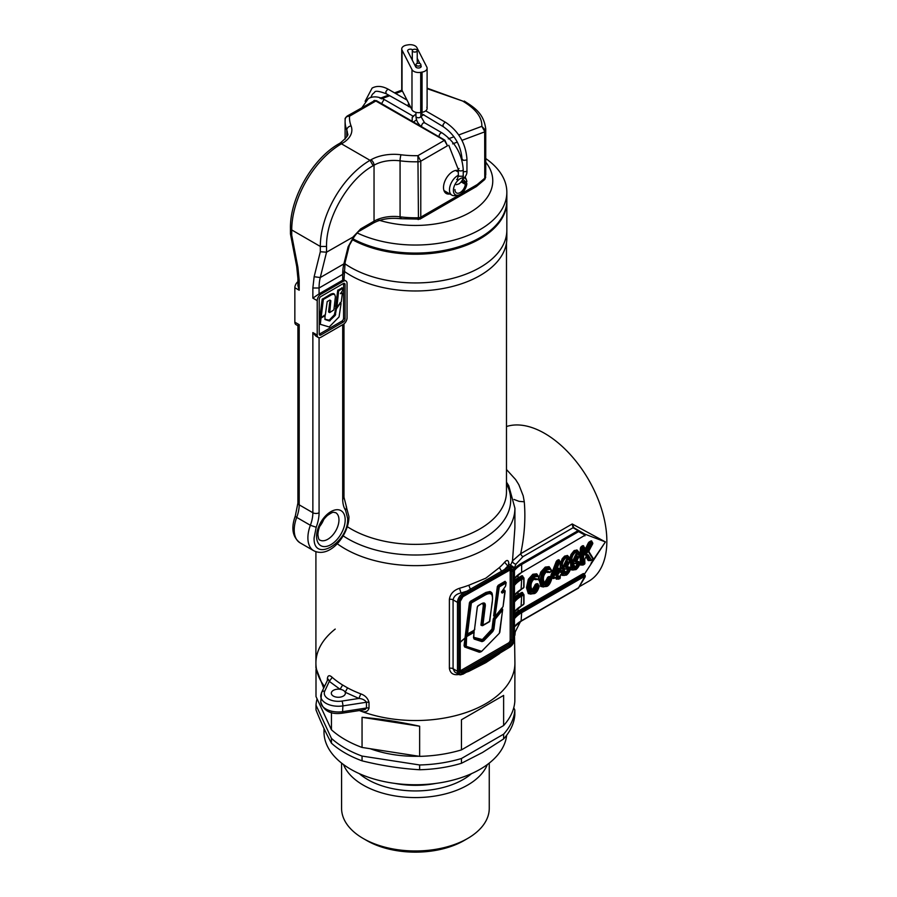 <?xml version="1.0" encoding="UTF-8"?>
<svg xmlns="http://www.w3.org/2000/svg" width="897" height="897" viewBox="0 0 897 897"><rect width="100%" height="100%" fill="white"/><g stroke="black" fill="none" stroke-linecap="round" stroke-linejoin="round"><path stroke-width="1.35" d="M416.657 65.66A2.467 1.424 0 0 0 419.348 65.974A2.467 1.424 0 0 0 420.861 64.662A2.467 1.424 0 0 0 420.144 63.653A2.467 1.424 0 0 0 417.464 63.351A2.467 1.424 0 0 0 415.939 64.662A2.467 1.424 0 0 0 416.657 65.66M413.539 116.431L412.216 117.238L412.183 120.49M423.474 114.76L443.365 126.746C454.644 134.595 460.867 145.37 462.022 159.061L462.022 160.619M423.687 114.558C422.487 115.22 421.792 114.233 421.601 111.587M416.5 51.645A2.467 1.424 0 0 0 417.228 50.647A2.467 1.424 0 0 0 415.703 49.335A2.467 1.424 0 0 0 413.024 49.638A2.467 1.424 0 0 0 412.306 50.647A2.467 1.424 0 0 0 413.82 51.959A2.467 1.424 0 0 0 416.5 51.645M485.737 158.545A91.416 52.777 180 0 1 506.839 192.272A91.416 52.777 180 0 1 454.353 240.015A91.416 52.777 180 0 1 357.174 232.94M352.7 238.703A91.416 52.777 0 0 0 451.64 248.761A91.416 52.777 0 0 0 506.839 200.3L506.839 192.272M485.737 162.178A77.355 44.659 180 0 1 467.685 213.71A77.355 44.659 180 0 1 377.2 219.608M352.117 239.533A91.416 52.777 0 0 0 480.063 238.77A91.416 52.777 0 0 0 506.839 201.455L506.839 230.159A91.416 52.777 180 0 1 450.406 278.922A91.416 52.777 180 0 1 350.783 267.485A91.416 52.777 180 0 1 344.829 263.696A91.416 52.777 0 0 0 480.063 267.485A91.416 52.777 0 0 0 506.839 230.159L506.839 238.198A91.416 52.777 180 0 1 450.406 286.962A91.416 52.777 180 0 1 350.783 275.525A91.416 52.777 180 0 1 344 271.152M506.839 201.455A91.416 52.777 0 0 0 506.827 200.883M418.955 756.249A84.385 48.718 180 0 1 370.203 748.715M464.153 840.5L467.629 838.482L464.153 840.5A68.912 39.782 180 0 1 366.694 840.5L363.207 838.482A73.834 42.63 0 0 0 467.629 838.482L467.629 838.482A73.834 42.63 0 0 0 489.257 808.343L489.257 763.1M341.578 763.1L341.578 808.343A73.834 42.63 0 0 0 363.207 838.482M343.484 764.547A73.834 42.63 0 0 0 395.072 795.931A73.834 42.63 0 0 0 467.629 785.088A73.834 42.63 0 0 0 487.363 764.547M317.078 698.83A99.5 57.453 180 0 0 316.002 705.143L316.002 709.908C321.148 722.803 326.295 733.881 331.442 743.164A99.5 57.453 0 0 0 362.052 760.835C381.247 765.612 400.443 768.583 419.639 769.749A99.5 57.453 0 0 0 461.462 763.28L482.541 752.471L503.621 738.937L503.621 734.161A99.5 57.453 180 0 0 514.833 710.02L514.833 714.797A99.5 57.453 0 0 1 503.621 738.937M324.008 728.499L324.008 731.986A91.416 52.777 0 0 0 380.44 780.738A91.416 52.777 0 0 0 480.063 769.301A91.416 52.777 0 0 0 506.659 735.271M360.818 693.886L358.89 698.449C362.265 698.685 364.787 699.952 366.469 702.25L342.901 705.894A17.581 10.147 180 0 1 320.767 696.094A17.581 10.147 180 0 1 321.361 693.471A3.521 2.769 24.9 0 1 321.575 692.518L327.685 679.859C327.943 678.681 328.481 679.186 329.289 681.361L340.075 689.288A7.03 4.059 0 0 0 333.37 690.354A7.03 4.059 0 0 0 331.318 693.224A7.03 4.059 0 0 0 335.657 696.969A7.03 4.059 0 0 0 343.316 696.094A7.03 4.059 0 0 0 345.379 693.224A7.03 4.059 0 0 0 345.166 692.226A7.03 4.059 0 0 0 340.075 689.288L342.643 685.028L347.565 687.876A99.5 57.453 0 0 0 360.818 693.886C365.146 695.444 367.882 698.292 369.015 702.418L369.015 708.159C367.893 711.691 365.157 712.667 360.818 711.108A99.5 57.453 0 0 1 359.372 710.547A99.5 57.453 0 0 0 485.782 703.708A99.5 57.453 0 0 0 514.923 663.085L514.833 701.409A99.5 57.453 0 0 1 503.621 725.55L503.621 695.41L461.462 719.753L461.462 749.892A99.5 57.453 0 0 1 419.639 756.362L419.639 726.222C398.873 721.681 379.678 718.71 362.052 717.308L362.052 747.448A99.5 57.453 0 0 1 331.442 729.777L331.442 712.577M335.22 629.077A99.5 57.453 0 0 0 315.912 663.085A99.5 57.453 0 0 0 324.434 686.34A99.5 57.453 0 0 1 315.912 663.085L315.912 667.861L323.649 688.033M316.002 669.476L316.002 696.532L331.442 729.777M419.639 769.749L419.639 764.973A99.5 57.453 180 0 0 461.462 758.503L461.462 763.28M331.442 743.164L331.442 738.388A99.5 57.453 180 0 0 362.052 756.07L362.052 760.835M316.002 705.143L331.442 738.388M362.052 756.07L419.639 764.973M419.639 756.362L362.052 747.448M362.052 717.308L419.639 726.222M461.462 758.503L503.621 734.161M503.621 725.55L461.462 749.892M461.462 719.753L503.621 695.41M514.833 710.02L513.757 707.711M462.415 177.853A9.575 5.528 120 0 0 453.4 190.433A9.575 5.528 120 0 0 457.75 195.221A9.575 5.528 120 0 0 466.877 183.672L465.823 181.631M457.75 195.221L454.757 195.636A11.605 6.694 -60 0 1 451.886 195.142A11.605 6.694 -60 0 1 449.475 189.828A11.605 6.694 -60 0 1 458.311 175.285M462.437 179.781A7.389 4.261 -60 0 1 463.861 180.129A7.389 4.261 -60 0 1 465.341 182.753L461.966 180.802M466.877 183.672L465.341 184.322L461.215 181.945M465.341 184.322A7.389 4.261 -60 0 1 461.854 191.263A7.389 4.261 -60 0 1 456.483 192.922A7.389 4.261 -60 0 1 454.947 189.536M465.341 182.753L466.877 181.631A9.575 5.528 120 0 0 466.496 180.084A9.575 5.528 120 0 0 464.321 177.954M465.184 176.911A11.605 6.694 -60 0 1 465.352 177.281L466.496 180.084M464.242 177.931A9.575 5.528 120 0 0 462.998 177.797M411.981 69.596L402.035 50.12L402.035 90.317L411.981 109.782L411.981 69.596A7.03 4.059 0 0 0 420.715 72.343L422.061 72.108A7.03 4.059 0 0 0 427.107 68.217A7.03 4.059 0 0 0 426.815 67.062L416.87 47.597A7.03 4.059 0 0 0 408.135 44.85L406.79 45.074A7.03 4.059 0 0 0 401.744 48.976A7.03 4.059 0 0 0 402.035 50.12M412.721 49.851A2.814 1.626 0 0 0 409.649 49.245A2.814 1.626 0 0 0 407.63 50.804A2.814 1.626 0 0 0 407.743 51.264L415.703 66.838A2.814 1.626 0 0 0 418.809 67.993A2.814 1.626 0 0 0 421.22 66.378A2.814 1.626 0 0 0 421.097 65.918L420.861 65.459M420.715 72.343L420.715 112.529L422.061 112.304L422.061 72.108M419.874 63.519L417.228 58.339M426.815 107.259A7.03 4.059 180 0 1 427.107 108.402A7.03 4.059 180 0 1 422.061 112.304M420.715 112.529A7.03 4.059 180 0 1 411.981 109.782M402.035 90.317A7.03 4.059 180 0 1 401.744 89.162L401.744 48.976M324.826 319.231L329.21 320.162L334.301 314.869L336.196 307.077M341.073 303.534L339.066 316.899L329.21 326.979L320.33 324.322L321.014 318.043L324.893 315.8L325.073 319.545L329.457 320.98L335.231 315.408L336.375 308.927L340.288 303.186M319.153 323.2L320.218 324.254M320.33 324.322L319.209 323.234M320.756 318.446L319.825 317.908L319.209 322.83M319.825 317.908L320.498 317.258M324.512 315.587L325.196 316.036M336.902 307.234L338.64 290.92L342.71 288.307L342.553 290.594L340.434 293.678L342.374 293.229L341.308 301.706L336.902 307.234L335.96 306.696M342.037 287.971L337.709 290.37L335.657 306.628M341.779 287.769L342.968 288.509M341.23 292.512L342.374 293.229M320.902 317.37L319.96 316.776L322.158 299.329L331.038 294.003L333.191 293.487L334.536 294.171L331.968 294.552L323.346 299.463L322.415 298.925M330.746 302.424L329.804 301.885L328.571 311.808L329.771 312.548L330.814 300.686L329.894 300.08L327.203 301.56L325.342 314.802L321.16 317.516L323.346 299.463M320.218 316.977L321.16 317.516M329.771 312.548L333.886 309.88L335.411 296.728L334.536 294.171M319.22 334.2A2.467 1.424 120 0 0 319.455 334.088L320.947 334.951L343.316 322.023A2.467 1.424 -60 0 0 345.065 319.018L345.065 284.562A2.467 1.424 120 0 0 344.549 283.441A2.467 1.424 120 0 0 343.316 283.553L320.947 296.481A2.467 1.424 120 0 0 319.209 299.486L319.209 333.942A2.467 1.424 120 0 0 319.713 335.063A2.467 1.424 120 0 0 320.947 334.951M343.551 283.441A2.467 1.424 120 0 1 343.573 283.699L343.573 318.155A2.467 1.424 -60 0 1 341.824 321.171L319.455 334.088M417.912 218.823C418.226 220.146 418.406 219.787 418.439 217.758L417.912 155.663L420.771 161.18L420.771 217.164L477.215 184.58L476.307 186.587L484.761 179.49L484.683 131.422L481.835 126.331C482.205 117.316 475.791 108.873 462.572 101.013L427.107 88.668M449.857 193.965A13.007 7.512 -60 0 1 446.213 193.483A13.007 7.512 -60 0 1 443.51 187.529A13.007 7.512 -60 0 1 448.635 175.05A13.007 7.512 -60 0 1 458.311 170.553M317.213 300.641L317.213 335.086A5.27 3.05 -60 0 0 318.312 337.507A5.27 3.05 -60 0 0 320.947 337.238L343.316 324.322A5.27 3.05 -60 0 0 347.049 317.863L347.049 283.418A5.27 3.05 -60 0 0 345.962 280.996A5.27 3.05 -60 0 0 343.316 281.266L320.947 294.182A5.27 3.05 120 0 0 317.213 300.641L312.862 298.129L312.862 287.993L314.141 276.725L320.319 251.754L320.319 246.451L291.727 229.946L291.727 235.249L290.46 233.971L290.449 228.152A4.395 2.534 180 0 0 291.727 229.946A70.325 40.6 120 0 1 341.454 143.823L370.046 160.328L370.932 159.812A32.527 18.781 180 0 1 401.026 154.766A65.93 38.066 0 0 0 417.912 155.663L444.419 140.358L374.901 100.475L347.173 116.061L349.538 116.184C346.892 116.206 345.435 117.305 345.166 119.469L345.098 121.218A70.325 40.6 180 0 1 345.166 119.469M297.905 281.714A5.27 3.05 120 0 0 294.844 287.724L294.844 322.169A5.27 3.05 120 0 0 295.932 324.591L297.905 325.712L297.905 503.049L295.304 516.01C290.92 528.109 292.5 537.045 300.047 542.82L313.715 550.713A28.132 16.236 -60 0 1 307.895 537.841A28.132 16.236 -60 0 1 310.373 525.283L296.705 517.39A28.132 16.236 120 0 0 294.216 529.948A28.132 16.236 120 0 0 300.047 542.82M342.699 280.245L342.699 274.359L319.074 287.993L319.074 293.88A5.27 3.05 -60 0 1 319.702 293.465L342.071 280.548A5.27 3.05 -60 0 1 342.699 280.245C344.403 279.595 344.403 279.808 342.699 280.907M299.194 325.342C297.49 325.992 297.49 325.779 299.194 324.68L299.194 504.843A4.395 2.534 180 0 1 297.905 503.049M297.905 285.616L299.194 290.236L299.194 280.099L297.905 278.305L297.905 285.616M317.673 336.902L315.598 335.87L312.862 332.574L317.213 335.086M319.074 293.88L312.862 298.129M345.962 280.996L343.966 279.853L345.132 262.35L343.887 263.897L348.103 246.854A4.395 3.072 13.9 0 0 349.359 245.296L345.132 262.35M485.737 128.686L485.737 174.691L484.862 178.974M348.103 246.854L353.777 236.64L326.542 252.192L320.319 251.754M374.094 100.565L376.471 100.677L444.845 140.156L447.468 145.774L444.419 140.358A3.521 2.029 120 0 1 444.845 140.156M458.737 134.965L481.835 126.331L485.669 130.435L484.683 131.422M353.777 236.64L354.124 236.875C356.894 233.052 358.789 231.056 359.809 230.877L373.13 223.196C380.676 219.059 389.78 217.567 400.466 218.7L419.931 219.137M353.239 236.774L360.717 228.87L374.038 221.178A28.132 16.236 180 0 1 400.073 216.816A70.325 40.6 0 0 0 418.439 217.758A3.521 2.029 0 0 0 420.771 217.164L419.942 219.137L476.307 186.587M477.215 184.58L484.649 178.29A3.521 2.029 0 0 0 485.669 176.933M461.955 140.358L484.649 131.881A3.521 2.029 0 0 0 485.669 130.525M466.507 634.493L474.435 630.131L477.294 607.112L478.247 605.61L481.319 603.838C484.638 601.932 485.894 603.165 485.098 607.538L482.889 625.299L481.902 625.243L482.721 625.624L489.549 621.688L481.992 625.545M473.717 637.307L482.362 639.539L491.971 629.066L493.249 618.997L494.718 616.284L493.642 615.835L497.319 586.694L498.239 585.259L505.078 581.312L506.244 582.792L505.572 582.131L506.043 583.005L499.259 586.93L495.099 616.048M505.751 585.248L506.043 583.005L505.482 586.223L501.625 591.841M495.615 615.734L503.06 606.641L505.168 591.246L504.462 590.574L501.423 591.762M501.681 591.762L502.141 593.108L504.966 591.471L504.002 589.778L504.91 590.607M490.782 592.569L486.331 593.265L470.342 602.84L471.362 602.975L467.449 634.213M482.362 625.601L484.234 606.282L483.73 603.21L484.178 606.45L482.317 625.579M481.992 641.635L474.132 639.068L473.504 637.599L474.109 632.295L467.18 636.298L466.205 636.175L466.664 635.446L466.249 646.378L481.678 651.334L499.349 633.26L502.645 609.926L495.178 619.199L493.911 629.268L492.845 631.443L483.707 640.929L481.992 641.635A0.706 0.572 108.1 0 0 481.801 640.716L492.161 630.726L494.909 617.54L501.849 609.254L502.634 609.444L501.804 609.231L494.875 617.517L492.117 630.703L482.99 640.189L481.767 640.693L473.908 638.126L481.801 640.716L481.588 639.853M482.878 625.366L489.751 621.285L492.072 602.605C493.675 594.106 491.242 591.661 484.761 595.272L471.362 602.975L470.353 601.315L485.905 592.446L489.953 591.504L491.444 592.39L492.251 594.341M579.585 586.548L588.645 581.312A87.895 50.748 -120 0 0 602.122 510.875A87.895 50.748 -120 0 0 544.703 433.419A87.895 50.748 -120 0 0 506.48 426.524M324.759 691.127A14.06 8.118 0 0 0 341.992 701.062A3.521 0.74 -98.8 0 1 342.901 705.894L342.519 713.149C330.858 714.819 323.604 711.052 320.767 701.835L321.575 692.518A3.521 2.769 24.9 0 1 324.759 691.127L329.289 681.361L332.238 677.381C329.524 674.88 327.91 675.217 327.394 678.39L327.394 679.96M360.74 710.334A3.521 1.57 110.8 0 1 360.818 711.108A99.5 57.453 0 0 0 485.782 703.708A99.5 57.453 0 0 0 514.923 663.085L514.452 631.623M499.405 653.386A3.521 2.422 -132.2 0 0 499.382 653.711L485.782 662.692L468.806 671.371A99.5 57.453 180 0 1 466.35 672.234M459.488 674.398C453.534 675.519 450.171 673.479 449.386 668.276L449.386 599.375C450.171 594.005 453.534 590.304 459.488 588.275A99.5 57.453 0 0 0 468.806 585.248L485.782 578.206L499.382 567.588A99.5 57.453 0 0 0 504.63 562.206C507.354 559.223 508.79 560.154 508.947 564.987M510.505 565.166A99.5 57.453 0 0 0 512.501 560.849L514.889 527.828L514.923 508.195A99.5 57.453 180 0 1 485.782 548.818A99.5 57.453 180 0 1 337.238 543.728M518.04 608.379L518.04 611.227L582.915 573.777A1.985 1.144 -60 0 1 584.306 574.383L605.397 541.911L584.956 534.175A0.785 0.639 120 0 1 585.113 535.161L578.599 531.607L521.65 564.493L521.65 572.409L585.113 535.161A1.211 0.695 -60 0 0 585.158 535.094M536.182 579.283A1.929 1.11 -60 0 1 535.913 579.473A1.929 1.11 -60 0 1 534.646 579.204L534.444 578.834M531.237 589.441L532.549 589.194L534.623 585.831A1.929 1.11 -60 0 1 536.44 583.812L537.359 583.723A1.929 1.11 -60 0 1 538.178 585.012M530.99 594.139L528.311 593.579L526.472 587.636L528.333 579.283L532.829 574.271L536.709 573.822L538.11 575.796M548.583 572.129A1.929 1.11 -60 0 1 548.314 572.308A1.929 1.11 -60 0 1 547.047 572.051L546.845 571.669M543.638 582.276L544.95 582.041L547.024 578.677A1.929 1.11 -60 0 1 548.841 576.648L549.76 576.558A1.929 1.11 -60 0 1 550.567 577.859M543.391 586.986L540.712 586.425L538.962 578.43M539.108 577.309L540.723 572.118L545.23 567.106L549.11 566.657L550.511 568.642M561.533 571.075A1.929 1.11 -60 0 1 561.836 570.806L562.666 570.167A1.929 1.11 -60 0 1 564.202 570.391L566.904 573.295L564.886 572.578L563.91 573.497L566.691 574.685C569.83 571.636 571.154 568.16 570.683 564.258C571.142 559.986 569.898 558.069 566.96 558.495L563.585 565.547C563.529 568.238 564.549 569.281 566.669 568.653L567.779 567.655A1.559 0.897 -60 0 1 568.373 567.095A1.559 0.897 -60 0 1 569.46 567.902L566.904 573.295M563.944 569.259L561.432 568.72L560.479 566.579M560.479 563.462L562.172 558.764L564.471 556.263L567.453 555.445L569.337 557.497M563.776 575.369L562.094 575.381L561.13 574.439M573.43 563.776L570.929 563.249M569.943 558.203L570.974 554.537L573.957 550.78L576.95 549.962L578.834 552.014M574.192 569.472C572.062 570.548 570.739 570.021 570.234 567.891M570.884 565.76A1.929 1.11 -60 0 1 571.333 565.334L572.163 564.684A1.929 1.11 -60 0 1 573.699 564.908L576.39 567.823L574.372 567.095L573.407 568.014L576.177 569.203C579.316 566.153 580.651 562.677 580.18 558.775C580.639 554.503 579.395 552.586 576.457 553.023L573.082 560.076C573.015 562.767 574.046 563.798 576.154 563.17L577.264 562.172A1.559 0.897 -60 0 1 577.87 561.623A1.559 0.897 -60 0 1 578.957 562.43L576.39 567.823M514.351 568.945A35.936 20.754 180 0 1 521.09 563.54L578.049 530.654L573.071 527.728L572.208 523.971L605.397 541.911L590.977 563.316M506.48 469.512L515.652 479.592L518.825 484.66L523.198 495.806L524.274 501.793C525.698 518.466 524.498 535.778 520.675 553.718A3.521 2.029 -120 0 0 522.929 556.678L515.932 564.168A103.02 59.482 180 0 1 514.127 568.149M463.155 594.991A0.998 0.572 60 0 0 462.448 593.769L461.047 592.962L467.113 591.089A0.998 0.572 60 0 1 467.808 592.3L463.155 594.991A6.032 3.487 120 0 0 458.883 602.392L458.883 671.281A6.032 3.487 120 0 0 463.155 673.748L470.858 669.397L463.155 673.748A0.998 0.572 60 0 1 462.448 674.152A7.03 4.059 -60 0 1 458.939 674.51A7.03 4.059 -60 0 1 457.481 671.281L457.481 602.392A7.03 4.059 -60 0 1 462.448 593.769L509.193 566.792A7.03 4.059 -60 0 1 512.703 566.444L509.238 564.448L507.78 565.973L504.63 562.206M459.488 588.275L461.047 592.962C456.539 593.881 453.893 596.18 453.075 599.846L453.075 668.747L454.644 671.92L458.939 674.51L462.953 674.208L467.606 671.517A0.998 0.572 60 0 1 467.113 671.472M509.888 646.771A0.998 0.572 60 0 1 509.193 647.174L509.888 646.771A6.032 3.487 120 0 0 514.16 639.37L514.16 570.47A6.032 3.487 120 0 0 509.888 568.003A0.998 0.572 60 0 0 509.193 566.792L507.78 565.973L504.529 569.483A0.998 0.572 60 0 1 505.235 570.694L467.808 592.3M470.858 669.397L505.235 649.45A0.998 0.572 60 0 1 504.54 649.865M473.694 630.501L474.098 631.466M501.288 608.458L502.578 609.063M481.027 651.581L479.346 652.254L464.646 647.006L464.063 645.571L469.434 602.75L470.353 601.315M482.138 625.68L480.949 625.131L483.315 605.475L482.608 603.412M514.026 499.461L519.071 501.356L524.274 501.793M515.932 564.168A3.521 2.803 -158.7 0 1 512.501 560.849L520.675 553.718L572.219 523.971L573.856 527.728L584.956 534.175L584.9 535.879M502.197 572.353L499.382 567.588M470.858 590.45L468.806 585.248M504.529 649.865L491.332 658.275L470.813 669.633M341.992 701.062L358.89 698.449L345.166 692.226L347.565 687.876M320.767 701.835A17.581 10.147 0 0 0 342.901 711.635L366.469 707.991L365.27 709.37L363.218 709.953L342.519 713.149M532.123 590.63L533.928 590.686L536.574 586.503L535.812 586.066L533.166 590.248L532.549 589.194M532.829 574.271L533.446 575.325L536.888 574.91L536.709 573.822L537.841 576.468L534.825 576.827L531.271 580.763L529.678 588.073L531.259 593.298L534.657 593.175L538.962 586.593L537.774 586.739L534.545 591.751C531.708 592.569 530.452 591.056 530.777 587.221C530.497 583.768 531.786 580.83 534.646 578.419L537.897 579.204L538.85 578.307L537.651 575.358L538.906 577.141A0.875 0.639 161.4 0 1 539.142 577.421L539.142 577.421A0.875 0.639 161.4 0 1 538.929 578.06M528.333 579.283L529.409 579.798L533.446 575.325L534.825 576.827M526.472 587.636L527.683 587.636L529.409 579.798L530.172 580.236L534.208 575.762L537.651 575.358M528.311 593.579L529.398 593.22L527.683 587.636L528.456 588.073L530.172 580.236L531.271 580.763M531.259 593.298L530.564 593.949L529.398 593.22L530.161 593.657L528.456 588.073L529.678 588.073M544.524 583.465L546.329 583.532L548.975 579.35L548.213 578.901L545.555 583.095L544.95 582.041M545.23 567.106L545.847 568.16L549.289 567.756L549.11 566.657L550.242 569.315L547.226 569.673L543.672 573.609L542.08 580.92L543.66 586.133L547.058 586.021L551.352 579.44L550.175 579.585L546.946 584.597C544.109 585.405 542.853 583.891 543.178 580.067C542.898 576.603 544.187 573.676 547.047 571.254L550.298 572.051L551.24 571.154L550.052 568.193L551.296 569.987A0.875 0.639 161.4 0 1 551.543 570.268L551.543 570.268A0.875 0.639 161.4 0 1 551.33 570.896M540.723 572.118L541.81 572.634L545.847 568.16L547.226 569.673M538.873 580.471L540.084 580.471L541.81 572.634L543.672 573.609M540.712 586.425L541.799 586.066L540.084 580.471L540.846 580.92L542.573 573.082L546.609 568.608L550.052 568.193M543.66 586.133L542.965 586.784L541.799 586.066L542.562 586.503L540.846 580.92L542.08 580.92M564.975 555.938L566.343 557.429L568.216 556.959L569.55 557.743L570.683 564.258M560.367 565.11L562.352 565.558C562.217 562.453 563.551 559.75 566.343 557.429L566.96 558.495M566.669 568.653L564.359 569.393L563.17 568.676L562.352 565.558L563.585 565.547M564.863 572.589L563.383 571.154L562.542 571.793L564.146 571.591A1.065 0.617 -60 0 1 564.796 571.456L564.034 571.019A1.065 0.617 120 0 1 564.224 571.277L566.287 572.23L568.238 567.812L567.476 567.364M566.691 574.685L564.056 575.482L561.937 573.217M567.05 560.053L567.397 561.836L569.393 562.284L567.05 567.173C565.368 567.734 564.572 566.926 564.673 564.762L566.915 559.784C568.642 559.257 569.472 560.087 569.393 562.284M564.673 564.762L567.05 567.173M566.904 559.952L564.931 564.404L566.007 566.287L568.16 562.284L566.31 560.143L566.915 559.784L566.31 560.143M565.671 565.659L565.065 564.605L566.186 561.836L567.397 561.836L565.671 565.659L566.433 566.108M574.461 550.455L575.84 551.947L577.713 551.476L579.047 552.26L580.18 558.775M569.864 559.638L571.849 560.076C571.714 556.97 573.048 554.268 575.84 551.947L576.457 553.023M576.154 563.17L573.856 563.91L572.656 563.193L571.849 560.076L573.082 560.076M574.349 567.117L572.869 565.671L572.039 566.321L573.632 566.119A1.065 0.617 -60 0 1 574.293 565.973L573.531 565.536A1.065 0.617 120 0 1 573.721 565.794L575.784 566.747L577.735 562.329L576.973 561.892M576.177 569.203L573.553 569.999L571.423 567.734L573.205 569.864L575.997 569.606C579.305 566.803 580.774 563.081 580.426 558.427C580.37 554.682 579.697 552.451 578.419 551.722L576.726 551.016L575.078 551.509C572.421 553.483 571.086 556.196 571.086 559.627L572.017 562.89L573.239 563.675M576.547 554.57L577.657 556.802L575.796 554.66L576.412 554.301C578.139 553.774 578.957 554.615 578.89 556.802L576.547 561.69C574.854 562.251 574.069 561.455 574.17 559.28L575.796 554.66M574.17 559.28L574.17 558.562L575.93 560.625L577.657 556.802L578.89 556.802M576.244 554.694L574.428 558.921L574.831 560.715L575.93 560.625L574.551 559.134L575.672 556.353L576.894 556.353L575.168 560.188M467.808 671.057A0.998 0.572 60 0 1 467.606 671.517L480.848 664.318M465.857 634.863L466.619 635.424L464.971 645.649L466.205 636.175L465.251 636.074M494.595 615.947L498.272 586.806L499.259 586.93L498.698 586.055L494.561 615.925L493.642 615.835M502.141 593.108L501.636 592.233L504.506 590.596M547.058 586.021L542.562 586.503M546.946 584.597L546.329 583.532L544.389 583.734L543.425 579.709C543.19 576.311 544.344 573.62 546.878 571.647L548.314 571.411L548.986 572.252L546.441 571.613L547.047 571.254M544.389 583.734L543.178 579.35M534.657 593.175L530.161 593.657M537.281 579.563A1.065 0.617 -60 0 1 536.754 579.619L535.991 579.17A1.065 0.617 120 0 1 535.823 578.969L534.04 578.767L534.646 578.419M530.777 587.221L531.809 590.775L533.928 590.686L534.545 591.751M560.479 570.985L561.589 572.342A1.94 1.121 -60 0 1 560.221 571.546L560.221 562.699L559.324 562.912L554.2 575.885A1.099 0.639 120 0 0 554.088 576.401L554.234 578.072L557.755 576.031A1.94 1.121 -60 0 1 559.134 576.827L559.134 578.666L560.087 578.273L560.221 576.199A1.94 1.121 -60 0 1 561.589 573.822L562.027 571.86L561.589 573.822M561.769 573.026L561.5 574.147M576.547 561.69L575.93 560.625M589.116 552.047L593.04 559.246L588.914 552.608A2.119 1.222 -60 0 1 589.082 550.601L592.603 543.268M592.637 543.705L591.415 542.08L590.114 542.82L592.536 542.483L592.592 543.201M592.603 559.493L591.527 560.12L592.603 559.493M573.856 527.728A1.402 0.942 130 0 0 573.071 527.728L522.929 556.678M422.139 127.082C418.327 124.504 416.264 120.927 415.939 116.33A2.467 1.424 0 0 0 416.657 117.339A2.467 1.424 0 0 0 420.144 117.339L420.861 116.33L420.861 112.506M421.635 125.95A2.467 1.424 -60 0 1 423.373 122.934L424.606 122.811L442.109 132.924C454.981 141.748 462.022 153.936 463.233 169.499L463.233 175.24C463.48 178.604 462.101 181.463 459.085 183.818L456.281 184.737M439.138 136.052A2.467 1.424 -60 0 1 440.876 133.048A2.467 1.424 -60 0 1 442.109 132.924M459.029 168.501A2.467 1.424 0 0 0 458.311 169.499A2.467 1.424 0 0 0 459.029 170.508A2.467 1.424 0 0 0 462.504 170.508A2.467 1.424 0 0 0 463.233 169.499M448.792 145.28L458.311 169.499L458.356 175.52L459.029 176.249L462.504 176.249A2.467 1.424 0 0 0 463.233 175.24M381.954 103.043L383.692 100.027A2.467 1.424 -60 0 1 384.925 99.903L413.136 116.195M425.683 110.858L445.831 122.485A2.467 1.424 120 0 0 444.598 122.609L442.983 124.773L443.365 126.746M445.831 122.485C458.703 131.31 465.745 143.498 466.945 159.061A2.467 1.424 180 0 1 466.227 160.07L463.547 160.372L462.022 159.061M466.945 159.061L466.945 170.542A2.467 1.424 180 0 1 466.227 171.551L463.233 171.764M365.124 101.294L372.12 88.074C376.942 85.507 382.458 85.966 388.648 89.465A2.467 1.424 120 0 0 387.414 89.588L385.811 91.763L386.181 93.737L410.826 107.539M408.763 103.491A2.467 1.424 120 0 0 408.561 106.653M394.972 783.417A64.696 37.349 0 0 0 435.864 783.417M359.338 773.663A67.51 38.975 0 0 0 463.155 779.527A67.51 38.975 0 0 0 471.497 773.663M421.097 66.838L421.097 65.918M336.767 308.052L335.837 307.514M336.375 308.927L335.433 308.389M321.014 318.043L320.083 317.504M329.457 320.98L328.526 320.442M330.141 320.7L329.21 320.162M335.231 315.408L334.301 314.869M335.657 314.544L334.727 314.006M338.64 290.92L337.709 290.37M338.898 290.516L337.967 289.966M323.088 299.867L322.158 299.329M329.513 312.403L328.829 312.01M330.836 295.158L329.894 294.62M338.965 519.901A15.821 9.138 120 0 0 335.691 512.658C332.731 512.49 334.267 510.954 327.528 515.383C321.518 521 318.3 527.402 317.886 534.612C318.357 538.413 319.018 540.229 319.87 540.061A15.821 9.138 120 0 0 332.058 535.823A15.821 9.138 120 0 0 338.965 519.901M316.596 536.406A20.216 11.672 -60 0 1 330.892 511.649A20.216 11.672 -60 0 1 345.188 519.901A20.216 11.672 -60 0 1 330.892 544.658A20.216 11.672 -60 0 1 316.596 536.406M319.074 337.743L319.074 512.736A32.527 18.781 -60 0 1 316.204 527.245L314.107 537.841C313.064 563.439 348.709 542.864 347.666 518.466L345.569 510.292L346.59 507.433L343.988 497.297A4.395 2.534 0 0 1 342.699 499.091L342.699 324.68M462.572 101.013L427.107 88.153M323.839 519.217A15.821 9.138 -60 0 1 319.624 526.505M345.569 510.292A32.527 18.781 -60 0 1 342.699 499.091M319.074 512.736A4.395 2.534 180 0 1 312.862 512.736L312.862 332.574M447.468 145.774L420.771 161.18A3.521 2.029 0 0 1 418.439 161.774A70.325 40.6 180 0 1 400.073 160.832A28.132 16.236 0 0 0 374.038 165.205L373.152 165.71C348.249 179.355 325.891 218.061 326.542 246.451L326.542 252.192L320.263 277.543A56.253 32.483 -120 0 0 319.074 287.993L312.862 287.993M314.141 276.725L320.263 277.543L343.887 263.897A56.253 32.483 60 0 0 342.699 274.359L343.988 272.565M376.471 100.677A3.521 2.029 120 0 0 376.045 100.89L349.538 116.184A65.93 38.066 0 0 0 351.086 125.939A32.527 18.781 180 0 1 342.34 143.307A4.395 2.534 -120 0 0 340.142 143.094C346.545 137.746 348.978 134.595 347.475 133.619A28.132 16.236 0 0 0 346.791 130.076A70.325 40.6 180 0 1 345.098 121.218L345.098 139.158M351.086 125.939A4.395 3.498 158.8 0 0 346.791 130.076L346.791 136.579M294.844 287.724L299.194 290.236M294.844 322.169L299.194 324.68M295.304 516.01A4.395 0.987 -159.4 0 0 296.705 517.39A28.132 16.236 -60 0 0 299.194 504.843L312.862 512.736A28.132 16.236 120 0 1 310.373 525.283L316.204 527.245M291.727 235.249L297.905 267.351L299.194 280.099M370.932 159.812A4.395 2.534 -120 0 1 374.038 165.205L374.038 221.178L373.13 223.196M401.026 154.766A4.395 0.785 -82.6 0 0 400.073 160.832L400.073 216.816C400.129 218.846 400.443 219.216 401.026 217.926M457.313 142.096L452.637 143.845M342.34 143.307L341.454 143.823A4.395 2.534 -120 0 0 339.257 143.61L340.142 143.094A4.395 2.534 -120 0 0 339.75 143.43M402.383 91.001L395.655 93.512M389.679 95.744L381.393 98.838M448.309 138.856L453.972 136.748M326.542 246.451L320.319 246.451A70.325 40.6 -60 0 1 370.046 160.328L373.152 165.71M297.905 267.351L296.705 266.387L297.905 278.305M360.717 228.87L359.809 230.877M342.071 280.548L343.316 281.266M319.702 293.465L320.947 294.182M341.824 321.171L343.316 322.023M343.573 283.699L345.065 284.562M343.573 318.155L345.065 319.018M466.451 634.157L470.387 602.862L466.922 634.515M505.078 581.312L505.998 582.467L498.698 586.055L498.239 585.259M469.434 602.75L488.473 592.469L491.623 593.276L492.475 597.368M484.761 595.272L483.775 593.59M465.498 634.044L466.877 634.493M480.826 604.13L478.101 605.935L480.826 604.13M485.098 607.538L483.158 607.336M481.902 625.243L480.949 625.131M497.319 586.694L505.572 582.131M473.941 638.148L473.504 637.117L473.941 638.148A0.706 0.572 108.1 0 1 474.132 639.068M474.109 632.295L473.571 631.421L466.619 635.424L473.616 631.443L474.154 632.34M474.109 631.836L473.257 631.096M466.249 646.378A0.706 0.572 109.6 0 1 465.442 646.715L465.005 645.683L465.397 646.692M465.442 646.715L464.063 645.571M480.949 651.626A0.706 0.572 109.6 0 1 480.142 651.962L465.599 646.771M495.637 618.19L494.191 616.912M495.178 619.199L493.249 618.997M493.911 629.268L491.971 629.066M492.845 631.443L491.489 630.053M483.707 640.929L482.362 639.539M343.181 535.868A95.284 55.009 0 0 0 482.799 538.895A95.284 55.009 0 0 0 506.48 483.808M347.307 526.685A91.068 52.575 0 0 0 479.817 528.972A91.068 52.575 0 0 0 506.48 491.791L506.48 242.829M332.238 677.381A99.5 57.453 0 0 0 342.643 685.028M500.425 652.747A99.5 57.453 180 0 1 499.382 653.711M518.04 575.078L518.04 577.926L521.471 575.952A1.985 1.144 -60 0 1 522.873 576.76L522.873 576.984M518.04 591.728L518.04 594.576L521.471 592.603A1.985 1.144 -60 0 1 522.873 593.41L522.873 593.635M560.479 569.505A1.704 0.987 -60 0 1 561.006 570.357L561.006 570.772M557.575 578.834L557.284 579.014A1.929 1.11 -60 0 1 555.916 578.217L555.916 577.399M552.541 578.173L552.238 578.341A1.929 1.11 -60 0 1 551.476 578.509M550.982 578.094A1.929 1.11 -60 0 1 550.881 577.556L550.881 575.952A2.837 1.637 -60 0 1 551.15 574.652L556.05 561.959A2.108 1.211 -60 0 1 557.34 560.345L557.968 559.986A2.108 1.211 -60 0 1 559.459 560.838L559.459 561.118M589.654 560.322L589.542 560.378A2.556 1.48 -60 0 1 587.916 560.143L586.1 556.858M581.985 564.74L581.693 564.919A1.929 1.11 -60 0 1 580.325 564.135L580.325 560.973M580.325 555.983L580.325 548.796A2.108 1.211 -60 0 1 581.817 546.217L582.377 545.892A2.108 1.211 -60 0 1 583.869 546.744L583.869 547.024M584.889 549.917L588.096 543.38A2.556 1.48 -60 0 1 589.508 541.766L590.809 541.026A1.57 0.908 -60 0 1 591.863 542.091M523.467 604.656L521.65 605.71L523.758 604.141L523.758 595.193L521.65 596.068L521.101 606.024M514.452 600.407A35.936 20.754 180 0 1 521.09 595.115L522.917 594.061L522.032 593.556L518.589 595.541A34.378 19.846 0 0 0 514.452 598.434M523.467 588.006L521.65 589.06L523.758 587.49L523.758 578.543L521.65 579.417L521.101 589.374M514.452 583.756A35.936 20.754 180 0 1 521.09 578.464L522.917 577.41L522.032 576.906L518.589 578.89A34.378 19.846 0 0 0 514.452 581.783M578.599 587.748L521.65 620.634L578.599 587.748L584.9 576.199L521.65 612.718L521.101 620.959M514.452 617.058A35.936 20.754 180 0 1 521.09 611.765L584.351 575.246L583.465 574.73L518.589 612.191A34.378 19.846 0 0 0 514.452 615.084M521.101 572.723L521.65 572.409A35.162 20.295 180 0 0 514.452 578.419M491.332 658.275L509.687 647.219C512.602 645.235 514.183 642.476 514.452 638.967L514.452 570.066L512.703 566.444A7.03 4.059 -60 0 1 514.16 569.662A0.998 0.572 180 0 1 514.16 570.47L514.16 638.563A0.998 0.572 180 0 1 514.16 639.37M458.883 602.392A0.998 0.572 180 0 1 457.481 602.392L453.075 599.846A3.521 2.029 0 0 0 449.386 599.375M458.883 671.281A0.998 0.572 180 0 1 457.481 671.281L453.075 668.747A3.521 2.029 0 0 0 449.386 668.276M509.888 568.003L505.235 570.694M513.084 571.097L513.084 639.998A4.507 2.601 -60 0 1 509.888 645.515L463.155 672.503A4.507 2.601 -60 0 1 459.959 670.664L459.959 601.764A4.507 2.601 -60 0 1 463.155 596.236L509.888 569.259A4.507 2.601 -60 0 1 513.084 571.097A0.998 0.572 180 0 1 511.671 571.097A3.521 2.029 120 0 0 510.954 569.483A3.521 2.029 120 0 0 509.888 569.371M460.251 670.037A2.523 1.458 120 0 0 461.663 670.014L508.397 643.037A2.523 1.458 120 0 0 510.18 639.942L511.593 639.942A3.521 2.029 -60 0 1 509.104 644.248L462.37 671.236A3.521 2.029 -60 0 1 460.654 671.438A3.521 2.029 120 0 0 462.448 671.281L509.193 644.304A3.521 2.029 120 0 0 511.671 639.998L511.593 571.041L511.671 639.998A0.998 0.572 180 0 0 513.084 639.998M461.663 670.014L462.448 671.281A0.998 0.572 60 0 1 463.155 672.503M460.06 670.597A3.521 2.029 120 0 0 460.688 671.461L460.251 670.261A0.998 0.572 180 0 1 459.959 670.664M509.888 569.259A0.998 0.572 60 0 1 509.193 569.662L463.155 596.236A0.998 0.572 60 0 1 462.516 596.684M510.909 569.472A3.521 2.029 -60 0 1 511.593 571.041L510.18 571.041A2.523 1.458 120 0 0 509.496 569.819M508.397 643.037L509.193 644.304A0.998 0.572 60 0 1 509.888 645.515M502.668 590.551L504.002 589.778M510.18 639.942L510.18 571.041M573.497 528.019A1.402 0.807 120 0 1 574.192 527.952L584.956 534.175M514.452 597.01A35.162 20.295 180 0 1 518.04 594.576L518.589 595.541M521.09 578.464L521.65 579.417A35.162 20.295 0 0 0 514.452 585.427M514.452 595.07A35.162 20.295 180 0 1 521.65 589.06M514.452 626.644A35.162 20.295 180 0 1 521.65 620.634M521.09 611.765L521.65 612.718A35.162 20.295 0 0 0 514.452 618.728M521.09 595.115L521.65 596.068A35.162 20.295 0 0 0 514.452 602.078M514.452 611.72A35.162 20.295 180 0 1 521.65 605.71M514.452 613.66A35.162 20.295 180 0 1 518.04 611.227L518.589 612.191M514.452 580.359A35.162 20.295 180 0 1 518.04 577.926L518.589 578.89M521.09 563.54L521.65 564.493A35.162 20.295 0 0 0 514.452 570.503M369.015 708.159A3.521 2.029 0 0 0 366.469 707.991L366.469 702.25A3.521 2.029 0 0 1 369.015 702.418M327.797 679.332L327.775 679.152A3.521 2.029 0 0 0 327.394 678.39M523.467 595.025L522.917 594.061A1.2 0.695 -60 0 1 523.758 594.554L523.758 604.141M523.467 578.374L522.917 577.41A1.2 0.695 -60 0 1 523.758 577.903L523.758 587.49M537.841 579.484L536.754 579.619A1.065 0.617 -60 0 1 536.585 579.417L535.913 578.576L534.466 578.812M536.44 583.812A0.863 0.65 84.5 0 0 536.821 584.945L538.503 585.293L536.821 584.945A1.065 0.617 120 0 0 535.812 586.066L534.623 585.831M549.682 572.398A1.065 0.617 -60 0 1 549.155 572.454L548.392 572.017A1.065 0.617 120 0 1 548.213 571.815L548.986 572.252A0.875 0.65 -22.9 0 0 550.175 572.017M548.841 576.648A0.863 0.65 -95.5 0 0 549.222 577.791L550.904 578.139L549.222 577.791A1.065 0.617 120 0 0 548.213 578.901L547.024 578.677M560.221 577.32L559.907 578.677L558.113 579.148A1.065 0.617 -60 0 1 557.9 578.666L557.396 576.536M557.138 576.693L557.138 578.217L559.134 578.666M557.138 576.39L553.617 578.43A1.065 0.617 -60 0 1 552.866 577.993L552.855 577.982A1.065 0.617 120 0 1 552.317 578.038L554.054 578.475L557.138 576.39M550.881 577.556L552.866 577.993L552.866 576.401L552.092 575.952L552.092 577.556A1.065 0.617 120 0 0 552.317 578.038L552.417 577.948M551.15 574.652L553.045 575.482L557.945 562.789L557.183 562.352L552.283 575.044A1.973 1.144 120 0 0 552.092 575.952L550.881 575.952M557.34 560.345L558.708 561.836L559.347 561.477L557.945 561.399A1.245 0.718 120 0 0 557.183 562.352L556.05 561.959M555.692 574.102L557.138 573.486L555.994 573.261M557.138 570.268L557.9 572.174L557.788 568.911M559.134 572.174A1.94 1.121 -60 0 1 557.755 574.551L556.488 575.28A1.536 0.886 -60 0 1 555.546 573.957L557.25 569.494A1.424 0.819 -60 0 1 558.383 568.283A1.424 0.819 -60 0 1 559.134 568.978L559.134 572.174L557.9 572.174A1.065 0.617 120 0 1 557.138 573.486L557.755 574.551M568.519 557.026L565.581 556.992C562.924 558.966 561.6 561.668 561.589 565.11L562.52 568.362L563.753 569.158L566.478 569.057M562.015 573.519L562.946 574.899M584.721 559.414L584.889 563.585L583.678 564.65L584.631 563.944L584.631 560.064L584.631 563.944M582.31 564.572L582.31 549.233L581.548 548.796L581.548 564.135L582.31 564.572A1.065 0.617 -60 0 0 582.523 565.065L583.678 564.65L582.31 564.572A1.065 0.617 120 0 1 581.761 564.617L581.693 564.919M581.817 546.217L582.422 547.271L583.756 547.383L582.422 547.271A1.245 0.718 120 0 0 581.548 548.796L580.325 548.796M592.558 543.717L591.045 544.86L586.56 553.987A1.525 0.886 -60 0 1 585.707 554.951A1.525 0.886 -60 0 1 584.631 554.335L584.631 548.605L585.102 553.886L589.946 544.333L589.172 543.896L584.889 552.642M584.889 553.146L586.56 553.987M586.728 555.624L589.834 560.311L587.042 555.243M585.023 558.629L584.631 560.064A2.231 1.289 -60 0 1 584.99 558.696L586.537 555.647A1.402 0.807 -60 0 1 588.185 554.929L591.527 560.12L590.069 560.558A1.693 0.975 -60 0 1 589.834 560.311A0.875 0.673 -28.8 0 0 591 560.042M584.373 548.448L583.756 547.383A1.245 0.718 -60 0 1 584.631 547.888L583.543 549.233L583.543 564.572M460.026 600.99A0.998 0.572 180 0 1 459.959 601.764M459.959 669.846A0.998 0.572 180 0 1 460.251 670.261L460.251 601.36L462.953 596.696L510.954 569.483M465.308 646.647L464.646 647.006M504.921 590.484L503.116 606.204M465.992 645.773L465.005 645.683M465.285 646.636L480.209 651.996L481.465 651.525M481.678 651.334L499.147 633.461M499.349 633.26L499.876 631.88M499.82 632.318L502.634 609.444M502.645 609.926L502.488 608.996M502.578 609.904L501.849 609.254M503.06 606.641L495.536 616.048L494.819 615.981M505.437 586.302L505.695 585.685M501.457 592.267L505.482 586.223M477.843 605.946L477.294 607.112M477.395 606.697L474.435 630.131M474.491 629.683L459.959 642.588M538.884 586.447A0.875 0.662 -95.5 0 0 538.503 585.293A1.065 0.617 -60 0 1 538.929 586.1L537.976 584.9A1.065 0.617 120 0 0 537.74 584.855A0.863 0.65 -95.5 0 1 537.359 583.723M537.774 586.739L536.574 586.503A1.065 0.617 -60 0 1 537.583 585.382A0.875 0.662 -95.5 0 1 537.965 586.537M550.175 579.585L548.975 579.35A1.065 0.617 -60 0 1 549.984 578.229A0.875 0.662 -95.5 0 1 550.366 579.372M550.242 572.32L549.155 572.454A1.065 0.617 -60 0 1 548.986 572.252M551.274 579.283A0.875 0.662 -95.5 0 0 550.904 578.139A1.065 0.617 -60 0 1 551.33 578.946L550.377 577.746A1.065 0.617 120 0 0 550.13 577.702A0.863 0.65 -95.5 0 1 549.76 576.558M560.087 578.273L558.652 579.103A1.065 0.617 -60 0 1 558.113 579.148L557.351 578.711A1.065 0.617 120 0 0 557.889 578.655M555.916 578.217L557.138 578.217A1.065 0.617 120 0 0 557.351 578.711L557.284 579.014M559.134 576.827L557.9 576.827A1.065 0.617 120 0 0 557.676 576.345L557.755 576.031M560.221 571.546L560.446 571.322A1.065 0.617 120 0 0 560.973 571.266L561.589 572.342M556.633 571.591L557.138 571.737A1.065 0.617 -60 0 1 556.375 573.037L556.151 572.858M555.478 574.181L556.488 575.28M559.134 568.978L557.34 569.292M554.088 576.401L552.866 576.401A1.973 1.144 -60 0 1 553.045 575.482L554.2 575.885M559.952 562.542L559.347 561.477A1.245 0.718 -60 0 1 560.221 561.982L560.221 570.84M559.448 561.421A1.245 0.718 120 0 0 558.573 561.04L557.968 559.986M559.1 563.193L557.945 562.789A1.245 0.718 -60 0 1 558.708 561.836L559.324 562.912M563.91 573.497A0.875 0.605 166.2 0 1 562.699 573.654A1.065 0.617 -60 0 1 563.305 572.241L564.022 573.239M561.836 570.806L562.542 571.793A1.065 0.617 120 0 0 562.027 572.488M565.402 572.353L564.796 571.456A1.065 0.617 -60 0 1 564.987 571.725A0.875 0.628 163.5 0 1 565.233 572.017L565.233 572.017A0.875 0.628 163.5 0 1 565.02 572.611M564.202 570.391A0.863 0.617 163.5 0 0 563.989 570.985L563.989 570.985A0.863 0.617 163.5 0 1 563.989 570.985L564.034 571.019A1.065 0.617 120 0 0 563.383 571.154L562.666 570.167M574.899 566.87L574.293 565.973A1.065 0.617 -60 0 1 574.484 566.242A0.875 0.628 163.5 0 1 574.73 566.534L574.73 566.534A0.875 0.628 163.5 0 1 574.506 567.139M573.699 564.908A0.863 0.617 163.5 0 0 573.475 565.502L573.475 565.514A0.863 0.617 163.5 0 1 573.475 565.502L573.531 565.536A1.065 0.617 120 0 0 572.869 565.671L572.163 564.684M573.407 568.014A0.875 0.605 166.2 0 1 572.196 568.182A1.065 0.617 -60 0 1 572.802 566.758L573.519 567.756M571.333 565.334L572.039 566.321A1.065 0.617 120 0 0 571.423 567.734A0.863 0.605 -13.8 0 0 570.694 567.666M569.46 567.902L567.779 567.655M578.957 562.43L577.264 562.172M583.857 547.327A1.245 0.718 120 0 0 582.983 546.946L582.377 545.892M583.543 549.233L582.31 549.233A1.245 0.718 -60 0 1 583.185 547.708L583.801 548.773M584.496 564.179L583.061 565.009A1.065 0.617 -60 0 1 582.523 565.065L581.861 564.527M580.325 564.135L581.548 564.135A1.065 0.617 120 0 0 581.761 564.617M588.185 554.929A0.875 0.673 -28.8 0 1 587.019 555.198L586.537 555.647M588.78 551.476A1.245 0.718 120 0 0 588.847 551.61A0.875 0.684 148.1 0 1 588.914 552.608M591.045 544.86L589.946 544.333A1.693 0.975 -60 0 1 590.888 543.268L591.504 544.333M589.508 541.766L590.114 542.82A1.693 0.975 120 0 0 589.172 543.896L588.096 543.38M589.082 550.601L589.037 551.801L593.242 558.562L592.984 559.571L590.91 560.468A1.693 0.975 -60 0 1 590.069 560.558L589.295 560.12A1.693 0.975 120 0 0 589.632 560.199M587.916 560.143A0.863 0.662 -28.8 0 1 589.071 559.874A1.693 0.975 120 0 0 589.295 560.12L589.721 559.986M591.919 542.371L590.809 541.026M548.213 571.815A0.863 0.639 -22.9 0 0 547.047 572.051M535.823 578.969A0.863 0.639 -22.9 0 0 534.646 579.204M551.352 579.44L551.588 579.271C550.366 583.297 548.796 585.674 546.878 586.414L542.965 586.784M550.074 568.205L551.543 570.268L550.343 572.017M538.962 586.593L539.198 586.425C537.965 590.45 536.395 592.839 534.477 593.579M537.673 575.369L539.142 577.421L537.942 579.17M536.585 579.417A0.875 0.65 -22.9 0 0 537.774 579.182M560.221 562.699L559.201 561.197M561.085 574.226L560.221 576.199M560.322 575.549L560.221 578.038M554.088 577.993L552.866 577.993M557.25 569.494L555.546 574.248M567.666 567.79L566.5 569.046M577.163 562.307L575.986 563.574L573.25 563.686M591.504 542.595L591.661 541.923L592.536 542.483L592.805 543.593L589.116 550.534M586.571 555.579L584.99 558.696M522.873 577.388A1.2 0.695 120 0 0 522.032 576.906L521.471 575.952M522.873 594.049A1.2 0.695 120 0 0 522.032 593.556L521.471 592.603M584.317 575.224A1.211 0.695 120 0 0 583.465 574.73L582.915 573.777M584.9 576.199L584.351 575.246A1.211 0.695 -60 0 1 585.136 576.188M578.599 531.607L578.049 530.654A1.402 0.807 -60 0 1 578.744 530.587L578.744 530.587A0.785 0.639 120 0 1 578.913 531.585M514.452 578.587L521.65 572.409M362.074 107.472L368.398 98.513C373.23 95.934 378.736 96.405 384.925 99.903M466.945 170.542C467.202 173.906 465.823 176.765 462.807 179.12M370.786 97.459L372.401 94.286L374.576 92.335C375.013 90.563 378.882 91.023 386.181 93.737M420.861 67.163L420.861 64.662M413.82 121.779L416.533 119.806M420.872 116.655L423.092 115.04M388.648 89.465L407.025 100.083M417.228 63.407L417.228 50.647M412.306 60.177L412.306 50.647M412.755 116.464L415.939 114.154M458.311 175.24C457.762 178.503 457.201 179.938 456.629 179.546M420.861 116.33L424.606 122.811M415.939 116.33L415.939 112.36M415.939 67.163L415.939 64.662M451.886 195.142L443.97 190.568M458.311 172.056L455.575 170.475M427.107 68.217L427.107 108.402M340.053 302.749L340.995 303.287M319.332 323.75L320.274 324.299M324.165 315.251L325.106 315.789M335.713 306.796L336.655 307.335M341.959 287.758L342.901 288.296M341.365 292.467L342.306 293.016M320.038 317L320.98 317.538M328.65 312.021L329.591 312.571M313.715 550.713C329.894 558.966 348.989 534.78 348.955 516.672L346.13 506.076M343.988 323.873L343.988 497.297M464.231 101.058C474.311 107.55 483.763 113.19 485.737 129.011L485.737 174.556M401.934 90.115L394.545 92.873M388.569 95.116L380.07 98.289M339.257 143.61C312.896 158.164 289.877 198.035 290.449 228.152M290.46 233.971L296.705 266.387M349.359 245.296L354.124 236.875M316.327 336.353L318.312 337.507M484.761 179.49L485.681 177.225M345.177 119.256C344.773 118.729 345.446 117.664 347.173 116.072M374.397 100.408L373.836 100.677M490.883 592.625L490.928 592.648C492.352 591.942 492.801 595.193 492.262 602.414L489.448 621.509M473.807 638.092L473.919 631.566M514.923 508.195L508.756 485.737L506.48 482.115M315.912 551.711L315.912 663.085M514.923 635.255L515.214 631.937L520.484 621.587M509.283 564.46L508.521 563.72L508.734 565.682M568.182 556.779L568.922 557.205C570.212 557.923 570.884 560.154 570.941 563.899M562.957 574.899L563.72 575.347M567.397 560.076L566.624 559.638M576.883 554.604L576.121 554.155M474.681 629.537L474.76 628.92M459.959 642.286L474.132 630.356M292.927 528.064L293.106 531.114M583.611 547.103L584.889 548.246L584.889 553.976M530.564 593.949L534.466 593.579M534.477 578.812C531.943 580.785 530.789 583.476 531.035 586.873L531.988 590.888M563.708 575.336L566.5 575.089C569.808 572.286 571.288 568.563 570.941 563.91M514.452 595.238L523.994 587.176L523.994 578.229L522.648 577.074M514.452 611.889L523.994 603.827L523.994 594.879L522.648 593.724M584.082 575.089L584.956 575.19L585.248 576.749L578.442 588.107L521.482 620.993L514.452 626.824"/></g></svg>
